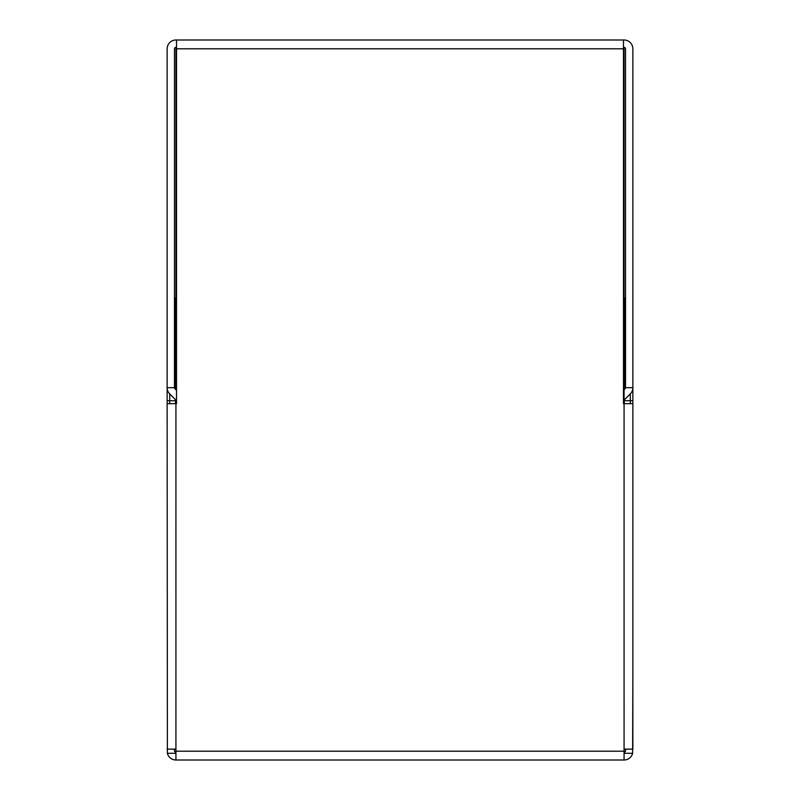 <?xml version="1.0" encoding="UTF-8"?>
<svg xmlns="http://www.w3.org/2000/svg" width="800" height="800" viewBox="0 0 800 800"><rect width="100%" height="100%" fill="white"/><g stroke="black" fill="none" stroke-linecap="round" stroke-linejoin="round"><path stroke-width="1.2" d="M624.07 298.09L625.53 298.09M175.93 298.09L174.47 298.09M632.86 672.88L632.62 753.28A8.8 8.8 -91.1 0 1 624.07 760L175.93 760A8.8 8.8 0 0 1 167.38 753.28L167.14 403.67L176.52 403.67L176.52 48.8L623.48 48.8L623.48 40L175.93 40A8.8 8.8 0 0 0 167.14 48.8L167.14 392.52M175.93 752.67L174.47 751.2L174.47 749.13M625.53 749.13L625.53 751.2L624.07 752.67M176.52 47.33L175.93 47.33A1.47 1.47 0 0 0 174.47 48.8L174.47 387.68L167.14 387.68L167.14 403.67M624.07 389.76L625.1 388.72A1.47 1.47 0 0 0 625.53 387.68L632.86 387.68L632.86 392.52M632.86 660.87L632.86 387.68A8.8 8.8 0 0 1 630.29 393.9L624.49 399.7L624.49 400.73L632.86 400.73M632.86 444.43L632.86 431.23M175.93 760L175.93 749.13L167.14 749.13M175.93 753.28L167.38 753.28M632.62 753.28L624.07 753.28M623.48 48.8L623.48 403.67L632.86 403.67L632.86 749.13L624.07 749.13L624.07 760M623.48 369.94L624.07 369.94L624.07 47.33A1.47 1.47 0 0 1 625.53 48.8L625.53 387.68M623.48 40L624.07 40A8.8 8.8 0 0 1 632.86 48.8L632.86 387.68M175.93 749.13L175.93 400.73A1.47 1.47 0 0 0 175.51 399.7L175.51 403.67M176.52 40L176.52 48.8M624.07 47.33L623.48 47.33M175.93 47.33L175.93 369.94L176.52 369.94L176.52 403.67M624.07 749.13L624.07 369.94M175.93 369.94L175.93 389.76M175.51 399.7L169.71 393.9A8.8 8.8 0 0 1 167.14 387.68M174.47 387.68A1.47 1.47 0 0 0 174.9 388.72L176.52 390.34M624.49 399.7A1.47 1.47 0 0 0 624.07 400.73L624.49 403.67M624.65 389.17L624.65 298.09M175.35 389.17L175.35 298.09M167.14 400.73L175.93 400.73M169.71 393.9L169.71 403.67M630.29 393.9L630.29 403.67M175.93 751.2L624.07 751.2"/></g></svg>
